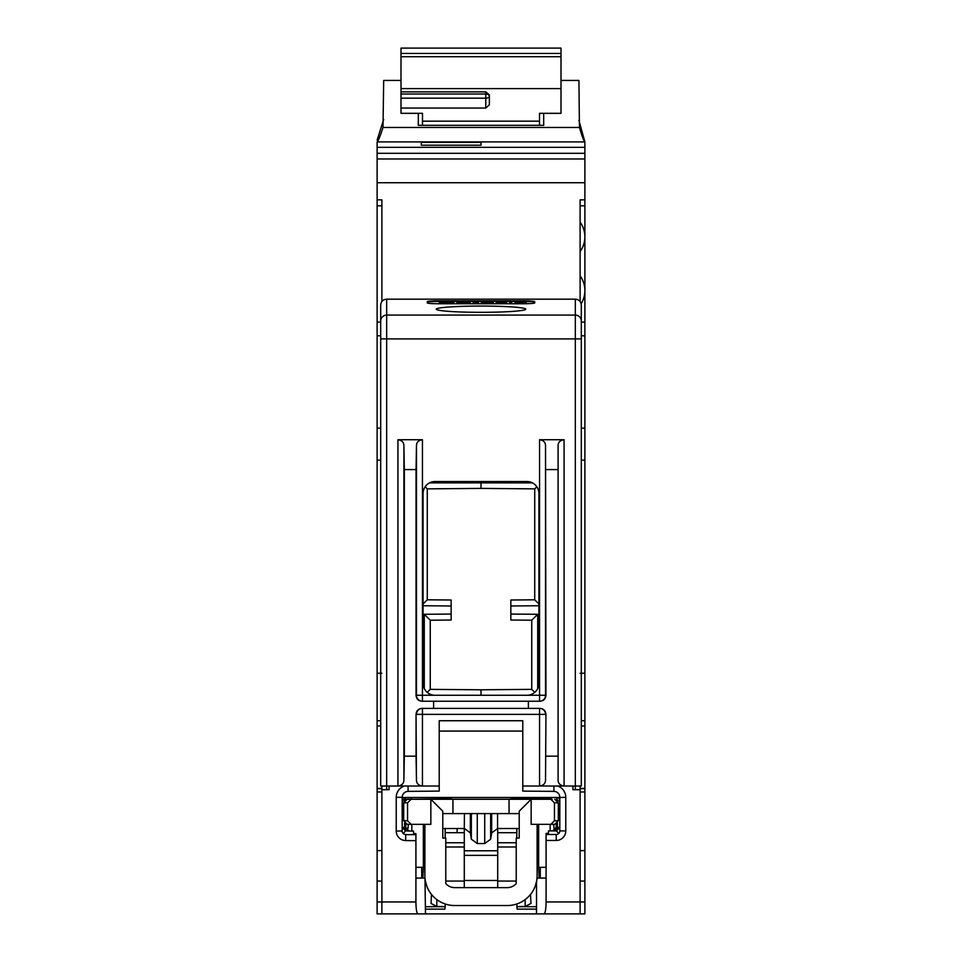 <?xml version="1.0" encoding="UTF-8"?>
<svg xmlns="http://www.w3.org/2000/svg" width="962" height="962" viewBox="0 0 962 962"><rect width="100%" height="100%" fill="white"/><g stroke="black" fill="none" stroke-linecap="round" stroke-linejoin="round"><path stroke-width="1.44" d="M516.81 832.707L497.715 832.707M464.285 832.707L445.19 832.707M457.118 832.707L457.118 828.522M377.116 147.318L584.884 147.318L584.884 153.307L377.116 153.307L377.116 141.919C378.066 141.45 380.038 136.64 383.008 127.465L579.437 127.465C582.118 136.58 583.934 141.39 584.884 141.919L578.92 120.334M377.116 153.307L377.116 158.97L584.884 158.97L584.884 182.732L377.116 182.732L377.116 158.97M381.89 673.256L377.116 673.208L377.116 182.732M377.116 673.208L377.116 720.706L380.699 720.694M572.943 786.014L572.943 789.718L580.11 789.718L580.11 901.959L584.884 901.959L584.884 913.9L377.116 913.9L377.116 720.706M584.884 901.959L584.884 791.991L580.11 791.954M584.884 791.991L584.884 725.985L581.301 726.009L584.884 725.985L584.884 460.149L581.301 460.149M584.884 182.732L584.884 460.149M584.884 153.307L584.884 158.97M584.884 147.318L584.884 141.919L377.116 141.919M584.884 881.06L580.11 881.06M516.221 881.06L497.715 881.06M464.285 881.06L445.779 881.06M381.89 881.06L377.116 881.06M516.81 828.522L516.81 838.07M516.81 903.979L517.087 909.126L536.519 909.114M555.627 828.522L555.627 829.304M402.188 831.024L396.224 831.024A9.548 9.548 0 0 0 405.687 840.572L405.748 834.607A3.583 3.583 0 0 1 402.188 831.024L402.188 797.486L559.812 797.486L559.812 830.915A3.583 3.583 0 0 1 556.228 834.499L546.079 834.499L546.079 833.441L548.46 833.224L548.46 830.915L556.373 830.915L559.92 827.332M556.024 828.522L554.04 828.522L553.643 824.35M550.853 799.266L531.156 799.266L531.156 824.35L554.737 824.35L550.853 824.35L554.437 820.766L554.437 802.849L550.853 799.266L551.635 799.266L550.312 799.109L551.635 799.266M550.168 824.35L550.168 830.915M546.079 867.327L538.636 867.327L538.636 824.35M584.884 850.612L580.11 850.612M553.871 830.915A3.583 3.571 90 0 0 557.443 827.332L556.228 827.332L552.645 830.915A3.583 3.583 0 0 0 556.228 827.332L556.228 824.013M510.846 798.761L550.312 798.977A5.964 5.688 180 0 1 552.14 799.266M451.154 798.761L410.365 799.266L509.054 799.266L509.054 813.599M411.147 799.266L407.263 799.266L411.147 799.266L407.563 802.849L407.563 820.766L411.147 824.35L407.263 824.35L430.844 824.35L430.844 799.266L442.785 811.207L442.785 838.07L445.779 838.07L445.779 883.585A11.941 11.941 0 0 0 454.725 887.625L507.275 887.625A11.941 11.941 0 0 0 516.221 883.585L516.221 838.07L519.215 838.07L519.215 811.207L531.156 799.266L509.054 799.266M424.879 824.35L424.879 875.685A29.846 29.846 0 0 0 454.725 905.543L507.275 905.543A29.846 29.846 0 0 0 537.121 875.685L537.121 824.35M426.875 886.435L425.336 880.927M377.116 901.959L381.89 901.959L381.89 913.9L425.481 913.9L424.976 878.078L415.921 878.078L415.921 833.633L413.54 833.405L413.54 831.084L408.104 831.036A3.583 3.571 90.5 0 1 404.569 827.464L402.188 827.44M425.072 879.088L424.976 878.078M424.879 858.97L423.989 858.97L423.713 861.411L424.879 861.411M442.785 828.522L464.285 828.522L464.285 887.625M442.785 813.599L464.43 813.599L464.285 828.522M519.215 813.599L464.43 813.599M464.43 828.522L470.346 832.876L471.356 839.201L477.272 843.554L484.728 843.554L490.644 839.201L491.654 832.876L497.715 828.522L497.715 887.625M464.285 880.471L497.715 880.471M519.215 828.522L497.715 828.522M535.125 886.435L536.664 880.927M543.999 913.9L580.11 913.9L580.11 901.959L546.079 901.959C545.971 909.343 545.274 913.323 543.999 913.9L536.519 913.9L536.519 881.625L537.024 878.078L546.079 878.078L546.079 834.499M536.928 879.088L537.024 878.078M546.079 901.959L546.079 878.078M559.812 830.915L565.776 830.915A9.548 9.548 0 0 1 556.228 840.463L546.079 840.463M565.776 830.915L565.776 797.342A11.941 11.941 0 0 0 557.599 786.014M522.787 785.136L522.787 731.084L439.213 731.084L439.213 785.136M396.224 831.024L396.224 797.342A11.941 11.941 0 0 1 404.401 786.014M405.687 840.572L415.921 840.668M418.001 913.9C416.726 913.323 416.029 909.343 415.921 901.959L415.921 878.078M415.921 901.959L381.89 901.959L381.89 789.718L389.057 789.718L389.057 786.014M537.722 688.527L537.722 614.285L531.745 620.213L510.846 620.021L510.846 614.057L537.722 614.285M510.846 614.057L510.846 605.988L538.912 605.735M429.521 482.864L532.479 482.864M424.278 688.527L424.278 614.285L451.154 614.057L451.154 605.988L423.088 605.735M584.884 199.843L580.11 199.843L580.11 301.575M381.89 301.575L381.89 199.843L377.116 199.843M481 142.364L481 145.202L421.296 145.202L421.296 142.364L421.296 145.226L481 145.226L481 142.364L421.296 142.364M383.008 127.465L383.682 80.435L400.998 80.435M561.002 80.435L578.92 80.435L579.437 127.465M543.686 113.324L543.686 125.325L418.314 125.325L418.314 113.324M422.486 125.325L422.486 113.324L400.998 113.324L400.998 91.859L485.774 91.859L489.357 94.841L489.357 104.81L485.774 108.057L400.998 108.057M422.486 121.176L539.514 121.176L539.514 113.324L561.002 113.324L561.002 48.1L400.998 48.1L400.998 53.427L561.002 53.427M400.998 91.859L400.998 53.427M485.774 108.057L485.774 98.184A3.583 1.924 0 0 0 489.357 96.26L489.357 94.841M400.998 98.184L485.774 98.184L485.774 91.859M539.514 121.176L539.514 125.325M580.11 673.256L584.884 673.208M580.11 789.718L580.11 786.014M416.053 756.156L416.053 714.369L416.474 780.146L416.053 756.156L404.329 756.156L403.908 780.146C403.836 783.477 401.851 785.437 397.931 786.014L380.699 786.014L380.699 305.17C381 301.491 382.984 299.495 386.664 299.182L575.336 299.182C579.016 299.495 581 301.491 581.301 305.17L581.301 786.014L522.787 786.014L522.787 720.742L439.213 720.742L439.213 786.014L397.931 786.014L397.931 439.73L422.438 439.73C418.53 440.307 416.534 442.267 416.474 445.598L416.053 469.588L404.329 469.588L403.908 445.598C403.836 442.267 401.851 440.307 397.931 439.73M558.092 445.598L558.092 780.146L558.092 445.598C558.164 442.267 560.149 440.307 564.069 439.73L539.562 439.73C543.47 440.307 545.466 442.267 545.526 445.598L545.526 695.261A5.964 5.964 -90 0 1 539.562 701.238L539.562 695.261L435.028 695.261A11.941 11.941 0 0 1 423.088 683.321L423.088 493.47A11.941 11.941 0 0 1 435.028 481.529L526.972 481.529A11.941 11.941 0 0 1 538.912 493.47L538.912 683.321A11.941 11.941 0 0 1 526.972 695.261M404.329 756.156L404.329 469.588M416.474 780.146C416.534 783.477 418.53 785.437 422.438 786.014L422.438 714.369L539.562 714.369L539.562 708.393A5.964 5.964 90 0 1 545.526 714.369L539.562 714.369L539.562 786.014C543.47 785.437 545.466 783.477 545.526 780.146L545.947 714.369C545.646 710.69 543.65 708.705 539.971 708.393L433.609 708.393L433.609 701.238L422.029 701.238C418.35 700.925 416.354 698.941 416.053 695.261L416.053 469.588M381.89 786.014L381.89 789.718M581.301 338.913L386.664 338.913L386.664 789.718M405.603 834.595L405.748 834.607A3.583 3.583 90.5 0 1 404.208 834.246A3.583 3.583 90.5 0 0 405.748 834.607L415.921 834.691M559.812 797.486L565.776 797.342M559.812 797.342A5.964 5.964 0 0 0 553.896 791.377L522.787 791.101L522.787 786.014M439.213 786.014L439.213 791.101L408.104 791.377A5.964 5.964 0 0 0 402.188 797.342L402.188 797.486M556.12 797.486A5.964 5.171 -122.9 0 1 556.709 798.171M550.781 797.486L550.312 798.977M558.718 797.486L559.812 800.925L557.744 800.913M410.365 799.266L411.688 799.109L411.195 797.486M411.688 799.025A5.964 5.688 -0 0 0 410.004 799.266M405.772 824.013L405.772 827.464L408.934 831.024M407.191 831.036L409.319 831.048A3.583 3.583 0 0 1 405.772 827.464A3.583 3.583 0 0 0 409.319 831.048L408.682 830.988M408.177 827.56L407.203 828.522M406.373 828.522L406.373 829.448M407.96 828.522L405.928 828.522L407.96 828.522L408.357 824.35M422.823 878.078L423.713 861.411M421.705 867.327L421.705 878.078M423.364 824.35L423.364 867.327L415.921 867.327M431.505 894.444L431.024 903.534M431.024 903.462L436.832 906.469L445.19 906.565L444.913 909.126L425.481 909.114M445.19 828.522L445.19 838.07M445.19 903.979L445.19 906.565M411.832 824.35L411.832 831.072M377.116 850.612L381.89 850.612M403.15 833.465L405.627 831.024L402.08 827.44M405.916 797.486A5.964 5.171 -57.1 0 0 405.255 798.256M403.282 797.486L402.188 800.925L404.256 800.913M510.846 799.266L510.846 797.486M451.154 799.266L451.154 797.486M481 306.072A44.781 3.127 180 0 1 525.781 309.199A44.781 3.127 180 0 1 481 312.313A44.781 3.127 180 0 1 436.219 309.199A44.781 3.127 180 0 1 481 306.072M522.787 303.764A11.941 0.83 0 0 0 534.728 302.934L534.728 301.683A11.941 0.83 0 0 0 522.787 300.853L439.213 300.853A11.941 0.83 0 0 0 427.272 301.683L427.272 302.934A11.941 0.83 0 0 0 439.213 303.764L522.787 303.764M380.699 321.043A5.964 5.952 0 0 1 386.664 315.079L575.336 315.079L575.336 789.718M416.053 714.369C416.354 710.69 418.35 708.705 422.029 708.393L433.609 708.393M433.609 701.238L539.971 701.238C543.65 700.925 545.646 698.941 545.947 695.261L545.526 445.598M435.028 695.261L416.053 695.261M422.438 439.73L422.438 701.238A5.964 5.964 -90 0 1 416.474 695.261L416.474 445.598M557.671 469.588L545.947 469.588M557.671 756.156L545.947 756.156M558.092 780.146C558.164 783.477 560.149 785.437 564.069 786.014L564.069 439.73M422.438 708.393L422.438 714.369L416.474 714.369A5.964 5.964 90 0 1 422.438 708.393M528.391 701.238L528.391 708.393M534.728 302.284A11.941 0.83 0 0 0 522.787 301.443L439.213 301.443A11.941 0.83 0 0 0 427.272 302.284M520.165 303.764L526.527 302.08L514.586 302.08L519.805 302.826L516.822 303.355L526.527 302.08M514.586 302.08L517.953 303.162M451.527 302.621L441.823 302.597L453.763 302.597L451.527 302.621L453.763 302.008L451.899 301.767L439.586 301.984L439.586 302.645L445.178 302.934L453.391 302.753L453.763 302.008M439.213 302.513L439.586 303.234L445.178 303.535L453.391 303.343L453.763 302.621M467.941 302.284L458.982 302.284M458.982 302.513L458.982 301.683L456.746 301.683L457.118 303.234L462.71 303.535L469.805 303.234L470.177 301.683L467.941 301.683L467.941 302.513M473.16 302.489L478.391 302.489M481.373 302.561L482.118 303.343L485.846 303.535L492.568 303.343L493.314 302.453L482.118 302.272L493.314 302.561M504.509 302.898L506.746 303.535L506 302.212L496.296 302.08L496.296 303.535L504.882 303.03M509.728 302.934L511.604 303.535L511.604 301.683L509.728 301.683L509.728 302.934L511.604 302.934M451.899 303.451L451.899 302.85M448.532 303.535L448.532 302.934M445.178 303.535L445.178 302.934M441.823 303.451L441.823 302.85M450.024 302.465L451.154 301.924M448.532 302.441L450.024 301.876M445.178 302.441L448.532 301.84M443.686 302.465L445.178 301.84M442.568 302.525L443.686 301.876M441.45 302.513L442.568 301.924M469.805 303.234L470.177 302.513M469.059 303.343L469.805 302.645M467.568 303.451L469.059 302.753M466.077 303.499L467.568 302.85M464.213 303.535L466.077 302.91M462.71 303.535L464.213 302.934M460.846 303.499L462.71 302.934M459.355 303.451L460.846 302.91M457.864 303.343L459.355 302.85M457.118 303.234L457.864 302.753M485.846 303.535L485.846 302.934M488.84 303.535L488.84 302.934M482.864 303.427L482.864 302.826M491.822 303.427L491.822 302.826M486.592 302.826L483.237 302.561L485.101 302.212L491.45 302.453L486.592 302.826M485.401 302.802L489.285 302.802M486.592 302.789L486.592 302.188M488.095 302.789L488.095 302.188M496.296 302.934L504.509 302.296M504.882 302.934L506.746 302.934M503.018 302.814L503.018 302.212M501.527 302.789L501.527 302.188M500.036 302.814L500.036 302.212M581.132 303.776A25.072 25.072 0 0 0 580.11 275.866M580.11 251.575A25.072 25.072 0 0 0 580.11 222.138M481 695.261L481 689.802L430.254 689.357L430.254 620.213L451.154 620.021L451.154 614.057M427.224 692.363L430.254 689.357M481 689.802L531.745 689.357L531.745 620.213M534.776 692.363L531.745 689.357M451.154 605.988L451.154 600.011L427.272 599.807L427.272 488.864L481 488.395L534.728 488.864L534.728 599.807L510.846 600.011L510.846 605.988M538.912 603.944L534.728 599.807M536.856 486.76L534.728 488.864M481 482.419L481 488.395M425.144 486.76L427.272 488.864M423.088 603.944L427.272 599.807M424.278 614.285L430.254 620.213M537.121 858.97L538.011 858.97L538.287 861.411L537.121 861.411M540.295 867.327L540.295 878.078M539.177 878.078L538.287 861.411M530.495 894.444L530.976 903.462L525.168 906.469L516.81 906.565M452.946 799.266L452.946 813.599M516.221 846.993L497.715 846.993M464.285 846.993L445.779 846.993M445.779 842.772L464.285 842.772M497.715 842.772L516.221 842.772M554.437 802.849L558.321 802.849L558.321 820.766L554.437 820.766M556.373 830.915L558.826 833.381M553.787 830.915L557.371 827.332L559.812 827.332M407.563 802.849L403.679 802.849L407.263 799.266M403.679 802.849L403.679 820.766L407.563 820.766M470.346 813.599L470.346 832.876M471.356 813.599L471.356 839.201M477.272 813.599L477.272 843.554M484.728 813.599L484.728 843.554M464.285 850.781L497.715 850.781M464.285 855.35L497.715 855.35M497.57 813.599L497.57 828.522M491.654 813.599L491.654 832.876M490.644 813.599L490.644 839.201M400.998 88.612L561.002 88.612M400.998 56.722L561.002 56.722M489.357 96.26A3.583 2.261 0 0 0 485.774 94.011L400.998 94.011M584.884 205.808L580.11 205.808M584.884 322.09L581.301 322.09M584.884 335.81L581.301 335.81M584.884 428.138L581.301 428.138M584.884 720.706L581.301 720.694M584.884 788.708L580.11 788.66M539.562 439.73L539.562 695.261L545.947 695.261M403.908 780.146L403.908 445.598M408.104 791.377L408.056 786.014M402.188 797.342L396.224 797.342M553.896 791.377L553.944 786.014M556.228 834.499L556.228 840.463M557.443 827.332L557.443 823.111M556.373 797.486A5.964 5.952 -89.5 0 1 557.431 800.492M436.832 906.469L436.832 899.578M381.89 791.954L377.116 791.991M381.89 788.66L377.116 788.708M377.116 725.985L380.699 726.009L377.116 725.985M377.116 460.149L380.699 460.149M377.116 428.138L380.699 428.138M377.116 335.81L380.699 335.81M377.116 322.09L380.699 322.09M377.116 205.808L381.89 205.808M405.639 797.486A5.964 5.952 -90.5 0 0 404.581 800.48M403.98 827.452L405.772 827.464M404.569 823.123L404.569 827.464M425.481 906.685L445.19 906.685M380.699 338.913L386.664 338.913L386.664 299.182M575.336 299.182L575.336 315.079A5.964 5.952 180 0 1 581.301 321.043M545.526 780.146L545.947 714.369M536.519 906.685L516.81 906.685M525.168 906.469L525.168 899.578M550.853 824.35L554.737 824.35L558.321 820.766M411.688 799.109L403.367 799.181M403.679 820.766L407.263 824.35M377.116 140.139L383.682 119.456M580.11 788.371L584.884 788.407M557.371 827.332L557.371 823.183M556.301 797.486L557.371 800.913M377.116 788.407L381.89 788.371M405.748 834.607L404.208 834.246M405.711 797.486L404.641 800.913M404.641 823.195L404.641 827.464C404.798 829.292 405.976 830.495 408.189 831.048L408.104 831.036M558.321 802.849L554.737 799.266"/></g></svg>
